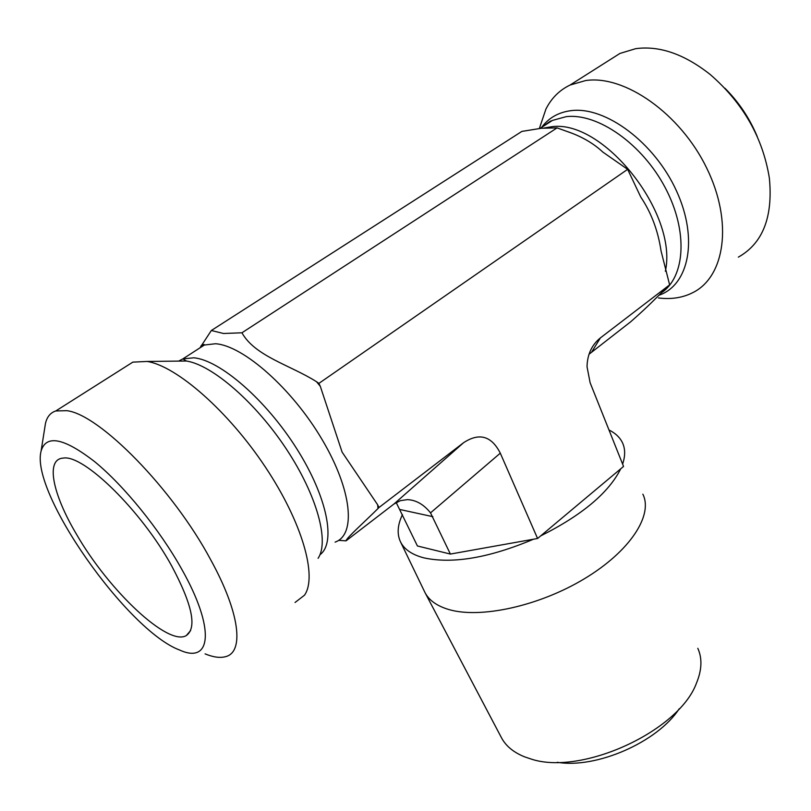 <?xml version="1.0" encoding="UTF-8"?>
<svg xmlns="http://www.w3.org/2000/svg" width="811" height="811" viewBox="0 0 811 811"><rect width="100%" height="100%" fill="white"/><g stroke="black" fill="none" stroke-linecap="round" stroke-linejoin="round"><path stroke-width="1.22" d="M557.269 762.289C596.399 768.929 657.62 742.055 679.223 708.753M697.815 648.324C702.356 658.36 701.91 669.937 696.497 683.055C679.05 731.34 580.605 776.35 530.384 758.802L524.687 756.876C513.647 752.456 505.902 746.079 501.472 737.746L425.086 592.76C429.151 600.393 436.947 605.939 448.473 609.426C479.97 618.986 539.062 606.172 584.518 578.679C630.127 551.257 653.372 515.117 642.859 494.193M402.449 514.62C397.471 525.011 396.843 534.125 400.553 541.961L425.086 592.76M400.553 541.961C404.304 549.442 412.069 554.744 423.859 557.856C452.548 564.132 489.104 557.917 533.506 539.214L537.581 538.494L540.643 535.929C582.004 515.198 608.696 492.824 620.729 468.809L623.547 466.447L590.124 382.751L587.032 366.754C587.316 354.488 591.777 344.868 600.414 337.883L669.633 284.854L661.066 251.015C658.035 230.659 651.274 212.664 640.761 197.032L627.643 169.337L602.918 152.144C594.311 144.105 583.808 137.738 571.4 133.024L557.066 127.885L541.413 128.26L521.858 131.412L211.336 330.503L223.512 333.493L241.942 332.784C255.019 356.282 290.297 365.102 316.554 381.728L318.885 383.39L320.315 386.36L342.1 452.102L377.652 504.777L378.98 507.524L378.007 508.527C366.207 520.348 345.973 538.423 346.033 540.846L338.633 540.349M622.625 464.115C625.484 455.539 625.301 448.148 622.067 441.924C619.422 436.957 615.062 432.973 608.99 429.992M396.204 502.526L417.422 545.975L450.379 554.065L533.506 539.214M757.251 136.583C749.658 118.315 738.892 102.206 724.953 88.257M609.112 60.298L619.949 53.435L635.743 48.66C659.525 45.477 684.372 54.114 710.304 74.582C743.109 103.119 762.786 137.606 769.355 178.035C773.126 217.034 762.796 243.401 738.345 257.138M539.842 127.063L545.935 109.069C551.46 98.131 559.499 90.122 570.072 85.043L585.603 80.563C624.663 74.612 680.419 113.712 706.726 168.12C733.387 222.437 724.841 276.997 692.685 292.7C682.527 297.799 671.113 299.543 658.451 297.951M589.009 354.265L630.664 321.805C650.574 304.328 655.298 298.499 668.305 286.101L669.633 284.854M627.643 169.337L318.885 383.39M537.581 538.494L500.296 453.167C491.527 435.912 479.301 432.415 463.608 442.684L378.98 507.524M540.643 535.929L620.729 468.809M557.066 127.885L241.942 332.784M199.982 347.838L211.336 330.503M76.427 534.165C52.664 494.234 45.223 459.127 63.187 458.103C83.472 454.109 141.519 510.839 171.618 565.814C192.268 604.509 197.174 627.755 186.337 635.54C168.252 646.793 108.867 590.621 76.427 534.165M205.092 653.879C213.273 657.214 220.065 658.157 225.468 656.687C244.314 652.348 240.168 613.177 210.576 559.56C173.047 489.266 99.53 414.35 66.826 410.68L55.797 410.954C50.373 412.738 46.926 416.935 45.446 423.555L44.828 427.438M181.715 569.17C215.655 629.184 211.235 664.493 179.707 650.067C127.631 630.907 29.865 492.399 41.097 451.048C46.065 434.321 63.957 437.889 94.786 461.763C124.225 485.911 159.615 529.593 181.715 569.17M295.052 602.482L304.49 595.203C317.547 576.773 302.503 522.76 265.369 467.055C228.388 411.329 176.818 366.146 147.217 361.453L132.842 362.132L125.827 366.572M463.608 442.684L393.984 503.986L346.033 540.846M393.984 503.986L400.381 500.671L407.375 499.627C416.053 500.012 423.768 504.422 430.519 512.866L500.296 453.167M450.379 554.065L430.519 512.866M665.365 271.279C678.31 212.979 601.944 117.372 550.213 126.982L544.029 128.037M661.188 292.964C685.204 277.23 688.438 231.51 665.273 187.797C642.342 144.013 597.707 112.79 566.119 116.672L552.463 120.403L543.502 126.192M658.887 295.265C688.863 285.168 698.666 238.992 676.445 190.828C654.568 142.594 605.533 106.129 571.197 110.631C558.597 112.222 548.723 117.818 541.586 127.428M377.652 504.777L378.007 508.527M197.803 349.247L204.362 345.02L215.533 343.742C243.29 345.557 292.213 388.743 322.109 439.572C352.248 490.381 356.171 534.936 335.095 542.123M316.554 381.728L320.315 386.36M178.684 361.098L182.84 358.898L193.819 357.803C219.994 360.043 266.038 399.955 296.694 448.645C327.522 497.305 336.17 542.924 319.95 554.754M175.358 361.138L186.439 361.017C212.37 365.021 255.698 402.54 286.364 449.051C317.142 495.551 329.469 541.596 318.084 558.303M591.908 351.66L600.414 337.883M400.016 509.531L432.881 516.678M619.949 53.435L570.072 85.043M571.41 133.004L568.247 131.848M543.38 126.273C552.484 119.085 550.862 121.549 552.463 120.403L540.065 128.402M539.356 128.493L545.935 109.069M190.646 630.532L186.337 635.54M41.097 451.048L45.446 423.555M55.797 410.954L132.842 362.132M201.037 345.75C203.419 344.391 204.534 344.148 204.362 345.02L182.84 358.898L186.439 361.017L147.217 361.453"/></g></svg>
